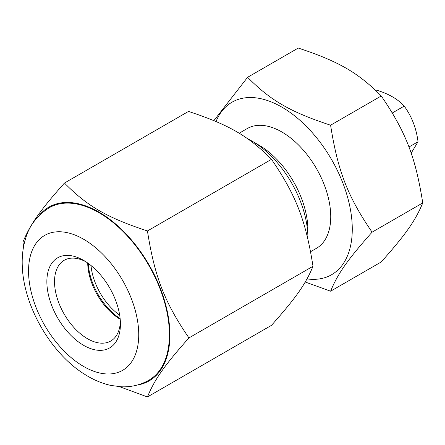 <?xml version="1.0" encoding="UTF-8"?>
<svg xmlns="http://www.w3.org/2000/svg" width="445" height="445" viewBox="0 0 445 445"><rect width="100%" height="100%" fill="white"/><g stroke="black" fill="none" stroke-linecap="round" stroke-linejoin="round"><path stroke-width="0.67" d="M298.261 48.054C338.645 61.382 358.169 72.652 381.254 95.97C405.768 131.87 415.53 157.029 422.75 202.92C415.53 220.498 405.768 234.387 381.254 261.955L330.596 291.202C337.816 273.619 347.578 259.735 372.092 232.168C347.578 196.262 337.816 171.103 330.596 125.212C290.212 111.884 270.688 100.615 247.604 77.297L298.261 48.054M330.596 125.212L381.254 95.97M372.092 232.168L422.75 202.92M305.242 282.002L330.596 291.202M247.604 77.297L213.867 120.617M307.017 278.92A99.597 57.505 -120 0 0 352.273 229.097A99.597 57.505 -120 0 0 294.573 115.8A99.597 57.505 -120 0 0 216.02 121.524M310.577 251.698L316.423 248.327A69.153 39.922 -120 0 0 330.741 216.671A69.153 39.922 -120 0 0 300.559 147.078A69.153 39.922 -120 0 0 247.27 128.549L239.126 133.255M247.726 138.834A79.054 45.646 60 0 1 252.004 141.115A79.054 45.646 60 0 1 307.907 237.941A79.054 45.646 60 0 1 307.901 239.071M252.004 141.115L258.845 145.064A69.381 40.056 -120 0 1 307.907 230.043L307.907 237.941M375.83 90.541L376.537 90.135C388.641 93.789 397.863 99.118 404.205 106.105C411.697 116.323 416.309 128.204 418.033 141.755L411.158 153.202M404.205 106.105L392.323 112.963M408.916 147.022L418.033 141.755M88.294 263.423A47.704 27.546 -120 0 0 120.133 318.564M119.683 315.188A45.896 26.5 60 0 1 90.997 265.498M169.406 334.679A99.597 57.505 60 0 1 148.775 380.275C140.258 385.075 131.025 387.239 121.073 386.772L110.855 385.426C102.005 383.462 93.4 379.835 85.04 374.545C51.42 353.998 23.324 306.31 22.25 265.37C21.905 255.708 23.057 246.647 25.704 238.181C29.337 225.654 37.163 215.513 49.178 207.759A99.597 57.505 60 0 1 125.929 234.443A99.597 57.505 60 0 1 169.406 334.679M87.721 263.012A46.597 26.906 -120 0 0 120.2 319.265M120.373 321.802A46.597 26.906 60 0 1 110.777 341.009A46.597 26.906 60 0 1 74.866 328.527A46.597 26.906 60 0 1 54.529 281.635A46.597 26.906 60 0 1 64.18 260.303A46.597 26.906 60 0 1 85.612 261.593M46.858 281.635A52.02 30.032 -120 0 0 83.643 345.342A52.02 30.032 -120 0 0 120.428 324.105A52.02 30.032 -120 0 0 83.643 260.397A52.02 30.032 -120 0 0 46.858 281.635M119.577 386.683L147.44 396.946C154.654 379.368 164.416 365.478 188.936 337.911C164.416 302.01 154.654 276.851 147.44 230.961C107.05 217.633 87.532 206.363 64.447 183.045C39.928 210.613 30.165 224.503 22.951 242.08L23.613 246.486M39.149 215.48A100.309 57.917 60 0 1 118.821 226.839A100.309 57.917 60 0 1 169.907 334.968A100.309 57.917 60 0 1 137.082 385.097M64.447 183.045L188.513 111.417C228.897 124.745 248.421 136.014 271.506 159.332L147.44 230.961M85.651 205.879L85.017 206.246M118.192 318.003L118.776 317.663M271.506 159.332C296.025 195.233 305.787 220.392 313.002 266.282C305.787 283.86 296.025 297.75 271.506 325.317L147.44 396.946M313.002 266.282L188.936 337.911M138.74 334.679A77.914 44.984 60 0 1 56.098 342.06A77.914 44.984 60 0 1 56.098 231.873A77.914 44.984 60 0 1 138.74 334.679M120.623 228.519L120.222 228.752M166.525 308.018L166.124 308.252"/></g></svg>
